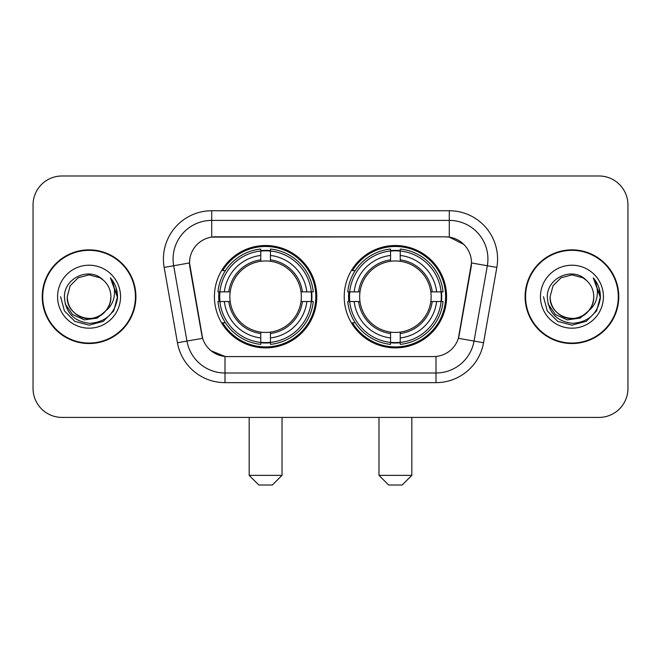 <?xml version="1.0" encoding="UTF-8"?>
<svg xmlns="http://www.w3.org/2000/svg" width="661" height="661" viewBox="0 0 661 661"><rect width="100%" height="100%" fill="white"/><g stroke="black" fill="none" stroke-linecap="round" stroke-linejoin="round"><path stroke-width="0.99" d="M344.216 296.698A51.186 51.186 0 0 0 395.402 347.884A51.186 51.186 0 0 0 446.58 296.698A51.186 51.186 0 0 0 395.402 245.512A51.186 51.186 0 0 0 344.216 296.698M214.42 296.698A51.186 51.186 0 0 0 265.598 347.884A51.186 51.186 0 0 0 316.784 296.698A51.186 51.186 0 0 0 265.598 245.512A51.186 51.186 0 0 0 214.42 296.698M189.5 262.896A26.076 26.076 0 0 0 189.897 267.424L201.82 335.028A26.076 26.076 0 0 0 227.5 356.576L433.5 356.576A26.076 26.076 0 0 0 459.18 335.028L471.103 267.424A26.076 26.076 0 0 0 445.423 236.82L215.577 236.82A26.076 26.076 0 0 0 189.5 262.896L189.79 259.038M219.014 301.532A46.84 46.84 0 0 1 219.014 291.873M348.81 301.532A46.84 46.84 0 0 1 348.81 291.873M42.221 296.698A46.84 46.84 0 0 0 89.061 343.538A46.84 46.84 0 0 0 135.902 296.698A46.84 46.84 0 0 0 89.061 249.858A46.84 46.84 0 0 0 42.221 296.698M525.098 296.698A46.84 46.84 0 0 0 571.939 343.538A46.84 46.84 0 0 0 618.779 296.698A46.84 46.84 0 0 0 571.939 249.858A46.84 46.84 0 0 0 525.098 296.698M211.71 210.743L449.29 210.743A48.286 48.286 0 0 1 496.841 267.416L483.555 342.745A48.286 48.286 0 0 1 436.004 382.653L224.996 382.653A48.286 48.286 0 0 1 177.445 342.745L164.159 267.416A48.286 48.286 0 0 1 211.71 210.743L211.71 220.402L449.29 220.402A38.627 38.627 0 0 1 487.331 265.747L474.044 341.068A38.627 38.627 0 0 1 436.004 372.994L224.996 372.994A38.627 38.627 0 0 1 186.956 341.068L173.669 265.747A38.627 38.627 0 0 1 211.71 220.402L211.71 237.109L445.423 236.82L449.29 237.109L463.857 244.454M433.5 356.576L227.5 356.576M224.996 382.653L224.996 356.453L211.074 350.76M487.331 265.747L471.5 262.954L458.379 338.308L474.044 341.068L487.331 265.747L496.841 267.416M177.445 342.745L202.621 338.308L189.5 262.954L173.669 265.747A38.627 38.627 0 0 1 173.083 259.038M459.18 335.028L459.023 335.846M201.977 335.846L201.82 335.028M627.95 204.951A28.968 28.968 0 0 0 598.982 175.983L62.018 175.983A28.968 28.968 0 0 0 33.05 204.951L33.05 388.445A28.968 28.968 0 0 0 62.018 417.413L598.982 417.413A28.968 28.968 0 0 0 627.95 388.445L627.95 204.951L627.95 388.445M33.05 204.951L33.05 388.445M598.982 175.983L62.018 175.983M62.018 417.413L598.982 417.413M135.422 296.698A46.353 46.353 0 0 0 89.061 250.345A46.353 46.353 0 0 0 42.709 296.698A46.353 46.353 0 0 0 89.061 343.051A46.353 46.353 0 0 0 135.422 296.698M107.181 309.555L97.324 318.081L84.41 319.883L72.528 314.504L65.1 303.779M110.891 296.698C111.635 312.835 91.755 324.311 78.147 315.603C71.173 311.232 67.529 304.928 67.24 296.698L70.165 285.783L78.147 277.794L89.061 274.877L99.976 277.794L103.364 280.206C89.97 266.168 64.183 277.736 64.423 296.698C65.406 312.636 73.85 321.51 89.764 323.312C105.438 322.171 114.675 313.851 117.484 298.334L117.526 296.698C117.443 289.543 115.064 283.255 110.379 277.835C113.94 283.685 115.196 289.972 114.146 296.698C113.122 302.424 110.337 307.101 105.785 310.72A21.83 21.83 0 0 0 110.891 296.698C110.594 304.928 106.958 311.232 99.976 315.603C86.376 324.311 66.497 312.835 67.24 296.698L70.165 285.783L78.147 277.794L89.061 274.877L99.976 277.794L103.364 280.206L99.976 277.794L89.061 274.877L78.147 277.794L70.165 285.783L67.24 296.698C67.529 304.928 71.173 311.232 78.147 315.603C91.755 324.311 111.635 312.835 110.891 296.698A21.83 21.83 0 0 0 103.364 280.206M105.785 310.72C94.201 326.385 66.1 316.363 67.24 296.698M57.581 296.698A31.48 31.48 0 0 0 89.061 328.178A31.48 31.48 0 0 0 120.55 296.698A31.48 31.48 0 0 0 89.061 265.218A31.48 31.48 0 0 0 57.581 296.698M110.379 277.835L117.518 297.524L116.187 288.072L117.518 297.524L116.187 288.072L117.518 297.524L110.594 278.083L117.518 297.524L110.594 278.083L117.526 296.698L113.717 310.934L103.298 321.353L89.061 325.162L74.833 321.353L64.414 310.934L60.597 296.698M110.594 278.083L117.518 297.541M618.291 296.698A46.353 46.353 0 0 0 571.939 250.345A46.353 46.353 0 0 0 525.578 296.698A46.353 46.353 0 0 0 571.939 343.051A46.353 46.353 0 0 0 618.291 296.698M590.05 309.555L580.193 318.081L567.287 319.883L555.397 314.504L547.977 303.779M593.76 296.698C594.503 312.835 574.624 324.311 561.024 315.603C554.042 311.232 550.406 304.928 550.109 296.698L553.034 285.783L561.024 277.794L571.939 274.877L582.853 277.794L586.233 280.206C572.839 266.168 547.052 277.736 547.291 296.698C548.275 312.636 556.727 321.51 572.641 323.312C588.307 322.171 597.544 313.851 600.353 298.334L600.403 296.698C600.32 289.543 597.941 283.255 593.256 277.835C596.817 283.685 598.073 289.972 597.015 296.698C595.999 302.424 593.214 307.101 588.662 310.72A21.83 21.83 0 0 0 593.76 296.698C593.471 304.928 589.827 311.232 582.853 315.603C569.245 324.311 549.365 312.835 550.109 296.698L553.034 285.783L561.024 277.794L571.939 274.877L582.853 277.794L586.233 280.206L582.853 277.794L571.939 274.877L561.024 277.794L553.034 285.783L550.109 296.698C550.406 304.928 554.042 311.232 561.024 315.603C574.624 324.311 594.503 312.835 593.76 296.698A21.83 21.83 0 0 0 586.233 280.206M588.662 310.72C577.078 326.385 548.977 316.363 550.109 296.698M540.45 296.698A31.48 31.48 0 0 0 571.939 328.178A31.48 31.48 0 0 0 603.419 296.698A31.48 31.48 0 0 0 571.939 265.218A31.48 31.48 0 0 0 540.45 296.698M593.256 277.835L600.386 297.524L599.064 288.072L600.386 297.524L599.064 288.072L600.386 297.524L593.471 278.083L600.386 297.524L593.471 278.083L600.403 296.698L596.586 310.934L586.167 321.353L571.939 325.162L557.702 321.353L547.283 310.934L543.474 296.698M593.471 278.083L600.386 297.541M272.365 485.017L258.839 485.017L249.18 475.358L282.016 475.358L272.365 485.017M270.432 342.415L270.432 344.356A47.898 47.898 0 0 0 313.256 301.532L311.314 301.532A45.973 45.973 0 0 1 270.432 342.415L270.432 337.945A41.527 41.527 0 0 0 306.844 301.532L301.003 301.532A35.735 35.735 0 0 0 270.432 261.293L270.432 250.982A45.973 45.973 0 0 1 311.314 291.873L313.256 291.873A47.898 47.898 0 0 0 270.432 249.04L270.432 250.982M219.89 301.532L217.948 301.532A47.898 47.898 0 0 0 260.773 344.356L260.773 342.415A45.973 45.973 0 0 1 219.89 301.532L224.36 301.532A41.527 41.527 0 0 0 260.773 337.945L260.773 332.103A35.735 35.735 0 0 0 301.003 301.532L302.432 301.532A37.148 37.148 0 0 1 270.432 333.532L270.432 337.945M260.773 250.982L260.773 249.04A47.898 47.898 0 0 0 217.948 291.873L219.89 291.873A45.973 45.973 0 0 1 260.773 250.982L260.773 255.452A41.527 41.527 0 0 0 224.36 291.873L230.193 291.873A35.735 35.735 0 0 0 260.773 332.103L260.773 333.532A37.148 37.148 0 0 1 228.772 301.532L224.36 301.532M219.981 301.532A45.873 45.873 0 0 1 219.981 291.873M270.432 251.081A45.873 45.873 0 0 0 260.773 251.081M311.224 291.873A45.873 45.873 0 0 1 311.224 301.532M311.314 291.873L306.844 291.873A41.527 41.527 0 0 0 270.432 255.452M306.844 301.532L311.314 301.532M260.773 337.945L260.773 342.415M301.003 291.873L306.844 291.873M270.432 332.161L270.432 333.532M260.773 332.103A35.735 35.735 0 0 1 230.193 301.532L228.772 301.532M270.432 342.315A45.873 45.873 0 0 1 260.773 342.315M224.36 291.873L219.89 291.873M260.773 261.235L260.773 255.452M270.432 261.293A35.735 35.735 0 0 0 230.193 291.873L228.772 291.873A37.148 37.148 0 0 1 260.773 259.864M270.432 261.235L270.432 259.864A37.148 37.148 0 0 1 302.432 291.873M225.418 270.622L222.683 270.622A50.219 50.219 0 0 1 315.818 296.698A50.219 50.219 0 0 1 222.683 322.775L225.418 322.775M402.161 485.017L388.635 485.017L378.984 475.358L411.82 475.358L402.161 485.017M400.227 342.415L400.227 344.356A47.898 47.898 0 0 0 443.052 301.532L441.11 301.532A45.973 45.973 0 0 1 400.227 342.415L400.227 337.945A41.527 41.527 0 0 0 436.64 301.532L430.807 301.532A35.735 35.735 0 0 0 400.227 261.293L400.227 250.982A45.973 45.973 0 0 1 441.11 291.873L443.052 291.873A47.898 47.898 0 0 0 400.227 249.04L400.227 250.982M349.686 301.532L347.744 301.532A47.898 47.898 0 0 0 390.568 344.356L390.568 342.415A45.973 45.973 0 0 1 349.686 301.532L354.156 301.532A41.527 41.527 0 0 0 390.568 337.945L390.568 332.103A35.735 35.735 0 0 0 430.807 301.532L432.228 301.532A37.148 37.148 0 0 1 400.227 333.532L400.227 337.945M390.568 250.982L390.568 249.04A47.898 47.898 0 0 0 347.744 291.873L349.686 291.873A45.973 45.973 0 0 1 390.568 250.982L390.568 255.452A41.527 41.527 0 0 0 354.156 291.873L359.997 291.873A35.735 35.735 0 0 0 390.568 332.103L390.568 333.532A37.148 37.148 0 0 1 358.568 301.532L354.156 301.532M349.776 301.532A45.873 45.873 0 0 1 349.776 291.873M400.227 251.081A45.873 45.873 0 0 0 390.568 251.081M441.019 291.873A45.873 45.873 0 0 1 441.019 301.532M441.11 291.873L436.64 291.873A41.527 41.527 0 0 0 400.227 255.452M436.64 301.532L441.11 301.532M390.568 337.945L390.568 342.415M430.807 291.873L436.64 291.873M400.227 332.161L400.227 333.532M390.568 332.103A35.735 35.735 0 0 1 359.997 301.532L358.568 301.532M400.227 342.315A45.873 45.873 0 0 1 390.568 342.315M354.156 291.873L349.686 291.873M390.568 261.235L390.568 255.452M400.227 261.293A35.735 35.735 0 0 0 359.997 291.873L358.568 291.873A37.148 37.148 0 0 1 390.568 259.864M400.227 261.235L400.227 259.864A37.148 37.148 0 0 1 432.228 291.873M355.213 270.622L352.478 270.622A50.219 50.219 0 0 1 445.613 296.698A50.219 50.219 0 0 1 352.478 322.775L355.213 322.775M449.29 210.743L449.29 237.109M436.004 356.453L436.004 382.653M164.159 267.416L173.669 265.747M474.044 341.068L483.555 342.745M270.432 332.103A35.735 35.735 0 0 0 301.003 301.532M260.773 342.753A46.303 46.303 0 0 0 270.432 342.753M311.653 301.532A46.303 46.303 0 0 0 311.653 291.873M270.432 250.643A46.303 46.303 0 0 0 260.773 250.643M400.227 332.103A35.735 35.735 0 0 0 430.807 301.532M390.568 342.753A46.303 46.303 0 0 0 400.227 342.753M441.449 301.532A46.303 46.303 0 0 0 441.449 291.873M400.227 250.643A46.303 46.303 0 0 0 390.568 250.643M282.016 417.413L282.016 475.358M249.18 417.413L249.18 475.358M411.82 417.413L411.82 475.358M378.984 417.413L378.984 475.358"/></g></svg>
